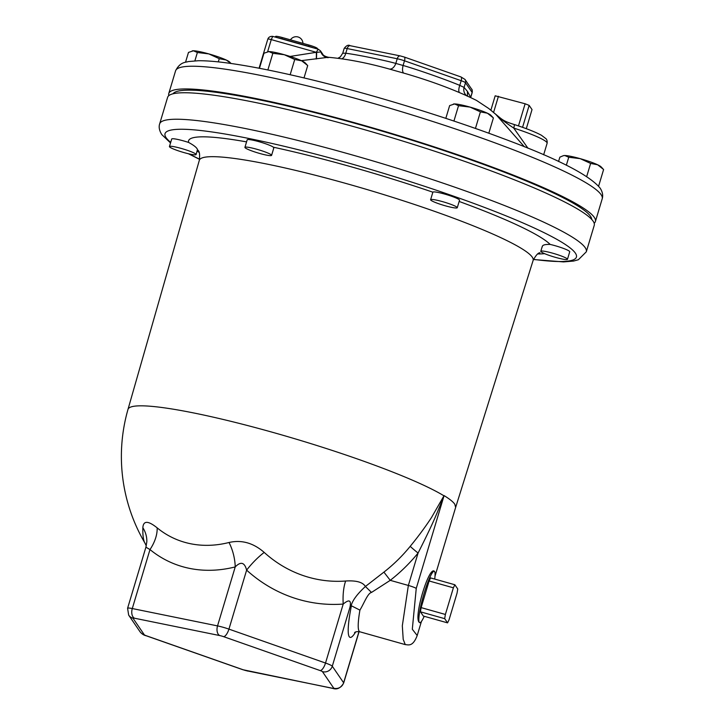 <?xml version="1.0" encoding="UTF-8"?>
<svg xmlns="http://www.w3.org/2000/svg" width="725" height="725" viewBox="0 0 725 725"><rect width="100%" height="100%" fill="white"/><g stroke="black" fill="none" stroke-linecap="round" stroke-linejoin="round"><path stroke-width="1.09" d="M196.103 154.552L197.463 149.54C196.883 147.683 193.928 145.317 188.618 142.453A13.92 1.613 -163.3 0 0 171.698 139.019L169.442 146.55A13.92 1.613 -163.3 0 0 169.505 146.812A13.92 1.613 -163.3 0 0 183.262 152.377A13.92 1.613 -163.3 0 0 196.103 154.552A13.92 1.613 -163.3 0 0 196.04 154.289A13.92 1.613 -163.3 0 0 182.283 148.725A13.92 1.613 -163.3 0 0 169.442 146.55M567.476 259.296A13.92 1.613 -163.3 0 0 567.403 259.033A13.92 1.613 -163.3 0 0 553.655 253.469A13.92 1.613 -163.3 0 0 540.805 251.294A13.92 1.613 -163.3 0 0 540.877 251.557A13.92 1.613 -163.3 0 0 554.625 257.121A13.92 1.613 -163.3 0 0 567.476 259.296L569.732 251.756A13.92 1.613 -163.3 0 0 569.66 251.502A13.92 1.613 -163.3 0 0 550.157 244.425C544.819 244.289 542.209 245.077 542.3 246.808M457.267 207.722L459.523 200.191A13.92 1.613 -163.3 0 0 451.584 196.248A13.92 1.613 -163.3 0 0 432.861 192.188L430.605 199.728A13.92 1.613 -163.3 0 0 438.543 203.671A13.92 1.613 -163.3 0 0 457.267 207.722A13.92 1.613 -163.3 0 0 449.328 203.779A13.92 1.613 -163.3 0 0 430.605 199.728M271.585 155.349L273.733 148.199L273.434 147.22A13.92 1.613 -163.3 0 0 252.644 140.133A13.92 1.613 -163.3 0 0 247.18 139.816L244.914 147.356A13.92 1.613 -163.3 0 0 252.01 150.99A13.92 1.613 -163.3 0 0 266.12 155.041A13.92 1.613 -163.3 0 0 271.585 155.349A13.92 1.613 -163.3 0 0 264.498 151.715A13.92 1.613 -163.3 0 0 250.379 147.673A13.92 1.613 -163.3 0 0 244.914 147.356M159.672 123.821L167.62 97.331A222.711 25.765 16.7 0 1 373.157 132.177A222.711 25.765 16.7 0 1 593.141 221.188A222.711 25.765 16.7 0 1 594.246 225.33L586.298 251.82A222.711 25.765 -163.3 0 0 585.202 247.669A222.711 25.765 16.7 0 0 365.21 158.657A222.711 25.765 16.7 0 0 159.672 123.821C158.594 126.993 159.301 130.582 161.793 134.596L170.52 142.943M172.994 93.788A218.733 25.303 16.7 0 1 378.414 130.038A218.733 25.303 16.7 0 1 590.494 216.304A218.733 25.303 16.7 0 1 591.709 219.412M594.183 223.237A222.711 25.765 -163.3 0 0 595.397 221.515A222.711 25.765 -163.3 0 0 594.292 217.373A222.711 25.765 -163.3 0 0 374.299 128.361A222.711 25.765 -163.3 0 0 168.762 93.525A222.711 25.765 -163.3 0 0 168.825 95.618M586.697 176.51L590.621 163.424L580.19 158.648A19.883 2.302 -163.3 0 0 564.802 155.522A19.883 2.302 -163.3 0 0 563.715 155.603A19.883 2.302 -163.3 0 0 563.597 155.63M598.723 185.79L603.608 169.505L597.627 164.774L590.621 163.424M218.297 61.879L219.258 58.68L208.827 53.904L197.381 52.508L193.439 50.777L188.482 52.418L185.546 62.214M231.021 63.483L226.254 60.03L219.258 58.68M194.88 60.837L197.381 52.508M231.039 63.483L229.662 62.051A19.883 2.302 -163.3 0 0 226.254 60.03A19.883 2.302 -163.3 0 0 208.827 53.904A19.883 2.302 -163.3 0 0 193.439 50.777A19.883 2.302 -163.3 0 0 192.352 50.859A19.883 2.302 -163.3 0 0 192.234 50.886M602.847 168.68L601.025 166.795A19.883 2.302 -163.3 0 0 597.627 164.774A19.883 2.302 -163.3 0 0 580.19 158.648L568.744 157.252L564.802 155.522L563.361 155.676L559.854 157.162L558.549 161.503M566.343 165.255L568.744 157.252M470.516 126.73L478.5 129.53M475.528 128.144L480.421 111.858L469.981 107.082L458.535 105.687L454.602 103.947L449.645 105.587L445.812 118.365M488.813 133.237L493.399 117.93L487.418 113.209L480.421 111.858M453.923 121.066L458.535 105.687M492.647 117.115L490.816 115.221A19.883 2.302 -163.3 0 0 487.418 113.209A19.883 2.302 -163.3 0 0 469.981 107.082A19.883 2.302 -163.3 0 0 454.602 103.947A19.883 2.302 -163.3 0 0 453.506 104.028A19.883 2.302 -163.3 0 0 453.397 104.065M266.012 69.582L272.817 70.968M267.969 69.609L272.854 53.315L268.912 51.575L263.963 53.224L259.441 68.295M290.163 74.729L294.731 59.486L284.3 54.71L272.854 53.315M304.011 77.938L307.717 65.558L301.736 60.837L294.731 59.486M306.956 64.742L305.134 62.858A19.883 2.302 -163.3 0 0 301.736 60.837A19.883 2.302 -163.3 0 0 284.3 54.71A19.883 2.302 -163.3 0 0 268.912 51.575A19.883 2.302 -163.3 0 0 267.824 51.656A19.883 2.302 -163.3 0 0 267.706 51.693M301.328 60.646L328.38 57.284C346.632 58.933 366.524 62.731 388.056 68.676L406.399 73.868C433.396 81.816 456.759 90.661 476.497 100.412L488.886 108.596A4.006 1.985 128.3 0 0 488.695 108.478M476.497 100.412L488.668 108.46L495.818 114.387L524.42 146.803M495.927 114.487L495.818 114.396C498.447 117.278 504.41 121.836 513.726 128.071A4.006 0.671 -72.2 0 0 514.17 124.501A4.006 0.671 -72.2 0 0 514.088 124.501M489.049 108.768A4.006 1.985 128.3 0 0 488.886 108.596L495.9 114.405C502.217 119.498 502.996 121.066 514.17 124.501C526.395 128.452 535.494 132.05 541.484 135.294L546.17 138.856C547.049 140.07 547.357 141.547 547.103 143.296A43.745 5.057 -163.3 0 0 513.726 128.071L527.972 148.235M328.253 57.656A7.957 7.93 36.7 0 1 320.93 51.919L322.598 53.994M316.472 58.933L316.68 52.363L320.93 51.919L320.396 50.777L322.571 53.949C323.151 55.39 325.081 56.487 328.38 57.284M316.082 58.952A7.957 0.752 86.4 0 0 316.299 52.309L318.184 49.191L320.396 50.777L318.248 49.237M290.082 56.45L316.299 52.309L271.259 39.603L267.625 51.702M275.382 37.111L275.572 36.468A7.957 0.924 16.7 0 1 282.378 37.564L308.904 45.041A7.957 0.924 16.7 0 1 317.296 48.376L317.777 49.073M277.439 37.7A7.957 0.924 16.7 0 1 282.007 38.769L308.542 46.255A7.957 0.924 16.7 0 1 313.463 47.859M267.851 39.123A4.006 0.462 -163.3 0 1 267.833 39.05L267.833 39.05A4.006 0.462 -163.3 0 1 271.259 39.603L272.718 36.368L318.184 49.191M467.181 96.099L466.483 95.582A7.957 7.857 130.7 0 1 464.091 87.408L467.435 91.386L470.743 97.386L472.183 92.601A7.64 0.879 16.7 0 0 472.147 92.456L465.495 82.732L464.091 87.408L459.768 85.387L461.173 80.711A7.64 0.879 16.7 0 1 465.495 82.732A3.978 3.906 145.6 0 0 464.988 79.424L471.64 89.148A3.978 3.906 145.6 0 1 472.147 92.456L470.743 97.132A7.957 7.767 156.2 0 0 470.634 97.522M459.451 92.528A7.957 2.891 112.5 0 1 459.768 85.387C446.373 79.741 416.993 69.419 403.091 65.477L404.487 60.8L461.173 80.711A3.978 1.468 109.4 0 0 460.955 76.941L464.988 79.424M403.925 73.143A7.957 2.982 106.2 0 1 403.091 65.477L395.814 63.428L397.218 58.752A7.64 0.879 16.7 0 1 404.487 60.8A3.978 1.468 109.4 0 0 404.269 57.03L460.955 76.941A3.978 1.468 109.4 0 0 460.765 76.913M389.262 69.002A7.957 4.921 105.2 0 0 395.814 63.428C384.087 60.139 357.969 54.819 345.78 53.242L347.184 48.566L397.218 58.752A3.978 2.438 101.5 0 1 400.254 55.907L404.269 57.03A3.978 1.468 109.4 0 0 404.088 57.003M341.856 58.779A7.957 4.83 97.8 0 0 345.78 53.242L342.825 53.206M518.475 125.914L525.118 103.775L495.193 95.8L490.87 110.2M525.118 103.775L529.15 105.379L532.023 109.584L526.296 128.688M529.15 105.379L522.562 127.328M498.438 96.253L493.58 112.438M444.081 495.61C449.6 498.99 453.17 501.854 454.792 504.201L455.644 507.382L533.12 260.429A174.245 20.155 -163.3 0 0 532.268 257.157A174.245 20.155 16.7 0 0 360.026 187.485A174.245 20.155 16.7 0 0 199.33 160.288C199.937 154.778 199.538 151.498 198.115 150.438L197.943 150.193M421.424 621.434L417.201 635.526L412.308 629.246L416.25 588.383L444.062 495.664L440.238 505.252C437.093 512.412 435.335 518.919 418.071 553.048A170.103 167.257 145.6 0 1 390.24 580.335L371.508 592.434C367.747 593.141 364.113 603.218 359.917 610.124L351.172 605.674L349.976 607.224C351.453 600.119 349.196 599.067 343.215 604.061A147.519 136.01 -89.4 0 1 246.627 570.131C244.588 562.31 240.791 561.241 235.226 566.914A147.519 115.23 115.1 0 1 149.984 549.559L145.915 547.185L146.84 541.675A31.818 27.65 -178.7 0 0 142.852 527.709A124.383 17.518 105.8 0 0 144.846 542.907L146.287 545.816M419.331 622.394C413.141 618.162 429.336 564.186 434.592 571.545A26.725 3.761 105.8 0 0 434.212 571.255A26.725 3.761 105.8 0 0 423.772 594.446A26.725 3.761 105.8 0 0 419.331 622.394A26.725 3.761 105.8 0 0 419.702 622.693L419.331 622.394M444.09 495.583L431.457 517.596C425.158 527.184 418.071 536.763 410.214 546.333A9.923 0.526 -140.9 0 0 418.071 553.048L408.356 585.447A7.957 0.924 16.7 0 1 416.25 588.383M410.214 546.333A160.769 158.077 145.6 0 1 383.906 572.125L365.4 586.489C362.826 582.175 356.238 580.344 345.635 581.015A124.383 114.668 -89.4 0 1 264.199 552.414C253.351 542.934 241.633 539.627 229.028 542.49A124.383 97.159 115.1 0 1 157.153 527.854C148.108 520.586 143.342 520.532 142.852 527.709M383.906 572.125L390.24 580.335L408.356 585.447L402.321 625.784L403.209 639.387L405.266 644.607L359.872 631.801A51.729 7.286 -74.2 0 1 359.917 610.124M351.172 605.674C352.477 600.445 357.217 594.047 365.4 586.489L371.508 592.434M157.153 527.854A31.818 19.484 -50.6 0 1 149.984 549.559L132.285 608.547A11.962 1.387 -163.3 0 0 127.591 608.275L145.915 547.185M229.028 542.49A31.818 16.738 -104.2 0 1 235.226 566.914L217.536 625.902L132.285 608.547A7.957 4.885 -78.5 0 0 134.515 618.217A4.006 0.462 -163.3 0 0 132.965 618.198L144.293 634.774A4.006 0.462 -163.3 0 0 146.568 635.834L243.147 669.764A4.006 0.462 -163.3 0 0 246.971 670.833L332.213 688.197A4.006 0.462 -163.3 0 0 333.772 688.206L322.435 671.64A7.957 7.821 -34.4 0 0 332.286 666.212L349.976 607.224M264.199 552.414A31.818 9.534 -47.8 0 0 246.627 570.131L228.937 629.119A11.962 1.387 -163.3 0 0 217.536 625.902A7.957 4.885 -78.5 0 0 219.766 635.571L134.515 618.217M345.635 581.015A31.818 12.289 -94.3 0 0 343.215 604.061L325.516 663.04L228.937 629.119A7.957 2.936 -70.6 0 1 223.581 636.65A4.006 0.462 -163.3 0 0 219.766 635.571M419.675 622.684L419.702 622.693A26.725 3.761 105.8 0 0 424.216 616.286M434.71 579.076A26.725 3.761 105.8 0 0 434.592 571.545M429.118 580.97L430.605 577.916L454.856 584.758L457.738 588.972L457.04 593.177L449.047 619.812L447.57 622.866L423.318 616.033L420.437 611.818L421.134 607.613L429.118 580.97L453.379 587.812L445.386 614.456L421.134 607.613M447.57 622.866L444.688 618.661L420.437 611.818M445.386 614.456L444.688 618.661M454.856 584.758L453.379 587.812M533.5 259.369A214.754 24.84 -163.3 0 0 575.351 253.097A214.754 24.84 16.7 0 0 348.625 163.089A214.754 24.84 16.7 0 0 166.088 137.668A214.754 24.84 -163.3 0 0 170.701 142.363M189.153 153.908A214.754 24.84 -163.3 0 0 199.593 159.192M197.146 151.072A190.149 21.995 -163.3 0 0 199.094 152.368M537.678 253.949A190.149 21.995 -163.3 0 0 544.629 253.659M459.142 201.459A190.149 21.995 16.7 0 1 550.157 244.425M273.434 147.22A190.149 21.995 16.7 0 1 432.861 192.188M188.618 142.453A190.149 21.995 16.7 0 1 246.563 141.882M168.762 93.525L175.577 70.823A222.711 25.765 16.7 0 1 381.114 105.66A222.711 25.765 16.7 0 1 601.097 194.672A222.711 25.765 16.7 0 1 602.203 198.813L595.397 221.515M317.142 48.892L317.296 48.376M308.542 46.255L308.904 45.041M282.007 38.769L282.378 37.564M467.489 96.053L467.435 91.386M337.968 58.254L340.342 56.867L342.762 53.161L344.194 48.394A7.64 0.879 16.7 0 1 347.184 48.566A3.978 2.438 101.5 0 1 350.229 45.72L400.254 55.907A3.978 2.438 101.5 0 1 400.599 56.015M350.574 45.829A3.978 2.438 101.5 0 0 350.229 45.72C348.444 44.56 346.432 45.448 344.194 48.394M144.846 542.907A171.009 171.009 0 0 1 127.99 409.371A170.991 19.783 16.7 0 1 263.383 429.762A170.991 19.783 16.7 0 1 443.881 495.764A9.923 5.746 -147.2 0 0 443.917 495.927M355.612 632.028A59.686 8.401 -74.2 0 1 351.389 605.819M333.772 688.206A7.957 7.821 -34.4 0 0 343.623 682.778L332.286 666.212A11.962 1.387 -163.3 0 0 325.516 663.04A7.957 2.936 -70.6 0 1 320.169 670.58L223.581 636.65M332.213 688.197A7.957 4.885 101.5 0 0 332.902 688.424C337.098 689.883 340.696 688.07 343.677 683.004A11.962 1.387 -163.3 0 0 343.623 682.778L358.975 631.611M322.435 671.64A4.006 0.462 -163.3 0 0 320.169 670.58M132.965 618.198A7.957 7.821 145.6 0 1 128.669 615.126L139.998 631.692C141.792 633.949 143.858 635.308 146.196 635.771L242.784 669.701L332.902 688.424M144.293 634.774A7.957 7.821 145.6 0 1 139.998 631.692M246.971 670.833A7.957 4.885 101.5 0 0 247.651 671.06M586.298 251.82L578.378 259.731L573.538 261.072L563.515 261.906L533.446 259.514M199.565 159.346L188.373 153.727M175.577 70.823C180.126 61.534 186.298 62.441 188.337 61.562L198.36 60.728C209.045 60.646 223.563 62.123 241.914 65.159C257.203 67.679 274.485 71.15 293.788 75.554C357.896 90.108 440.202 114.822 501.591 137.949C556.202 158.104 589.035 174.807 600.082 188.047C602.538 191.826 603.245 195.424 602.203 198.813M543.65 154.806L547.103 143.296M272.718 36.368C270.244 36.223 268.612 37.111 267.833 39.05L259.079 68.222M302.923 43.355A6.761 6.761 0 0 0 290.462 39.839M471.64 89.148C472.102 89.084 472.283 90.235 472.183 92.601M542.264 246.446L540.805 251.294M533.12 260.429C535.847 255.336 538.113 252.771 539.917 252.744M435 576.176L455.644 507.382M359.872 631.801C357.053 631.457 355.268 631.747 354.543 632.671M343.677 683.004L359.093 631.629M127.591 608.275L128.669 615.126M417.201 635.526C412.797 647.044 408.447 644.788 405.266 644.607M127.99 409.371L199.33 160.288"/></g></svg>
